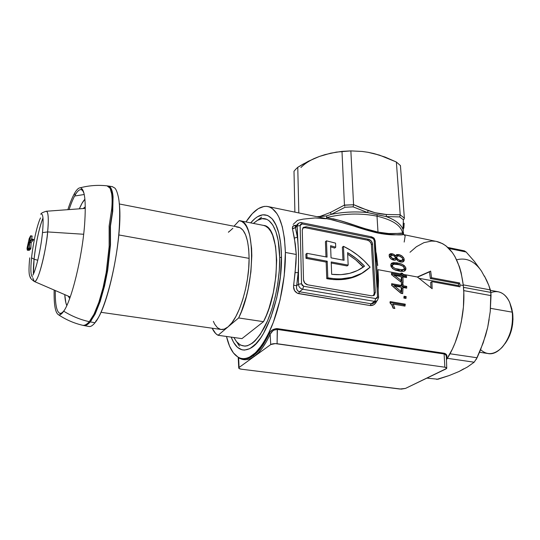 <?xml version="1.0" encoding="UTF-8"?>
<svg xmlns="http://www.w3.org/2000/svg" width="540" height="540" viewBox="0 0 540 540"><rect width="100%" height="100%" fill="white"/><g stroke="black" fill="none" stroke-linecap="round" stroke-linejoin="round"><path stroke-width="0.81" d="M332.93 218.754C342.158 220.941 349.225 223.398 356.204 225.747C363.778 228.42 371.041 230.54 377.993 232.106L365.135 228.677L338.85 220.246L326.7 217.579L326.585 218.12L326.646 215.885L319.343 216.709L319.194 217.161L319.343 216.709L330.433 212.443L319.343 216.709L316.973 216.695L326.646 215.885L331.223 214.38L345.107 207.259L353.106 206.861L367.538 212.564L353.106 206.861L345.107 207.259L331.223 214.38C343.238 211.943 355.34 211.343 367.538 212.564L386.181 216.567L399.715 216.925L403.36 219.78L403.191 231.849L402.671 233.347C401.281 225.612 392.729 219.881 377.008 216.169L377.204 214.724L386.181 216.567C395.408 219.942 401.018 224.235 402.995 229.433L403.36 219.78L399.715 216.925L386.181 216.567C395.408 219.942 401.018 224.235 402.995 229.433L403.191 231.849L402.671 233.347C402.077 232.241 393.903 235.305 377.993 232.106L377.008 216.169L377.993 232.106L388.746 233.537L402.671 233.361C401.281 225.612 392.729 219.881 377.008 216.169C360.511 212.935 343.737 213.408 326.7 217.573L326.646 215.885L331.223 214.38C343.238 211.943 355.34 211.343 367.538 212.564L377.204 214.724L377.008 216.169C360.956 213.01 344.54 213.381 327.773 217.296M250.681 222.872C259.038 213.165 266.517 212.207 273.112 220.016C278.276 227.097 281.063 239.078 281.475 255.967L280.415 276.554L276.757 297.79L270.884 317.439L263.446 333.524L260.752 337.817L255.231 344.554L249.73 348.678L244.478 350.102L242.008 349.819L237.492 347.335L233.651 342.461L231.181 337.115C235.784 349.137 242.447 352.714 251.161 347.855C266.537 339.457 282.501 292.653 281.475 255.967L280.699 243.648L278.795 233.091L275.873 224.708L272.106 218.788L267.671 215.474L262.771 214.805L257.607 216.695L254.995 218.552L250.681 222.872M325.654 154.481L319.437 156.445L325.04 154.622L336.326 152.111L350.865 150.889L362.205 151.463L367.963 152.287L373.7 153.502L385.094 157.079L396.367 162.014L400.437 165.584L404.359 218.038L400.437 165.584L396.367 162.014L400.214 214.765L386.451 214.495L386.181 216.567L386.451 214.495C380.491 214.144 374.389 212.828 368.152 210.553L367.538 212.564L368.152 210.553L353.572 204.64L353.106 206.861L353.565 204.748L344.466 205.214L344.736 206.26L344.453 205.099L353.565 204.748L350.865 150.889L353.572 204.64L360.848 207.86L375.104 212.733L386.451 214.495L400.214 214.765L396.367 162.014L379.411 155.102L367.963 152.287L362.205 151.463L350.865 150.889L341.989 151.369L344.453 205.099L330.433 212.443L331.223 214.38L330.433 212.443L344.453 205.099L341.989 151.369L330.683 153.185L319.437 156.445L308.435 161.224L297.763 167.299L295.738 169.256L297.763 167.299L303.062 164.119L313.889 158.659L319.437 156.445C311.337 159.428 305.181 163.114 300.956 167.501M242.399 358.641L242.737 358.688C246.22 359.208 249.818 358.142 253.517 355.482L254.327 356.387C248.704 360.308 243.472 360.781 238.64 357.797L242.305 359.377L246.186 359.701L250.216 358.709L254.327 356.387L258.451 352.735L262.514 347.78L266.436 341.597L270.135 334.26L270.743 344.56C272.214 343.724 274.327 343.447 277.088 343.724L277.243 329.427L273.848 330.163L271.957 331.58L270.135 334.26L270.743 344.56L239.072 367.463L238.64 357.797L238.241 357.291L238.64 357.797L239.072 367.463L270.743 344.56L275.272 343.602L444.859 367.207L446.756 368.233L445.973 368.935L405.506 388.409L399.85 389.03L241.448 369.205C239.618 368.942 238.714 368.503 238.741 367.889L239.072 367.463L239.065 368.489L241.448 369.205L401.342 389.111L405.506 388.409L446.661 368.435L446.459 367.7L444.859 367.207L444.116 353.97L444.859 367.207L277.088 343.724L277.405 328.644L444.272 353.248L446.519 354.706L446.911 356.38L446.418 358.317C447.518 355.779 446.803 354.092 444.272 353.248L444.116 353.97L277.243 329.427L277.405 328.644L444.272 353.248L444.116 353.97L277.243 329.427M401.551 274.172L401.065 274.084L401.551 274.172L401.618 275.069L401.551 274.172L402.705 273.382L402.84 275.238L406.471 275.913L406.566 277.58L402.935 276.912L403.09 282.676L401.362 282.359L391.568 274.718L391.48 273.132L401.119 274.921L401.051 273.962L377.98 269.669L378.513 280.571L378.175 290.284L377.98 269.669L401.051 273.962L400.984 273.065L402.705 273.382L401.551 274.172M401.051 274.968L401.618 275.069L401.679 276.028L402.84 275.238L402.779 274.279L417.346 276.993L402.779 274.279L402.705 273.382L400.984 273.065L401.119 274.921L391.48 273.132L391.568 274.718L401.362 282.359L403.09 282.676L402.935 276.912L406.566 277.58L406.471 275.913L405.304 276.696L405.344 277.358L405.304 276.696L406.471 275.913L402.84 275.238L401.679 276.028L405.304 276.696L401.679 276.028L401.618 275.069L401.051 274.968M327.901 278.87C342.684 281.225 355.232 278.572 365.553 270.925L360.632 274.124L355.86 276.406L345.33 279.227L333.855 279.612L326.754 278.654L326.16 262.076L305.998 258.343L305.89 254.205L306.909 253.328L327.065 257.108L326.471 240.82L335.556 243.135L335.725 247.205L334.665 248.076L330.622 246.854L334.665 248.076L335.725 247.205L330.581 245.7L331.047 257.857L344.075 260.3L343.447 246.314C353.599 251.201 362.488 258.161 370.109 267.178C359.444 277.007 345.728 280.631 328.968 278.046L327.901 278.87L328.968 278.046L327.821 277.837L327.213 261.225L307.024 257.479L306.909 253.328L305.89 254.205L305.998 258.343L307.024 257.479L305.998 258.343L326.16 262.076L327.213 261.225L326.16 262.076L326.754 278.654L327.821 277.837L326.754 278.654L327.901 278.87M430.36 278.492L429.455 271.883L417.555 277.148L429.455 271.883L430.36 278.492L458.433 283.73L430.36 278.492L431.555 277.722L459.668 282.98L460.046 286.848L431.892 281.644L432.155 288.745L417.346 276.993L430.65 271.107L431.555 277.722L430.36 278.492M458.636 285.647L458.433 283.73L458.73 286.605L458.636 285.647L419.067 278.309L458.636 285.647M397.413 260.469L396.131 257.006M370.96 236.999L371.527 236.824L375.233 241.225L374.173 240.422L377.521 296.825L377.042 298.195L375.719 298.566L303.669 286.268L302.184 285.39L301.536 283.77L300.146 225.558L300.706 224.249L302.117 223.945L372.175 238.086L373.538 238.93L374.173 240.422L377.521 296.825L378.608 297.533L377.244 300.746L374.693 301.401L371.135 303.77L299.477 291.762L302.684 289.224C300.159 288.536 298.742 286.875 298.431 284.243L296.649 285.68L298.175 272.646L298.431 284.243L296.649 285.68L296.494 287.631L296.885 289.474L297.891 290.972L299.477 291.762L302.684 289.224L374.693 301.401L371.135 303.77L370.197 305.552C373.207 305.721 375.374 304.243 376.697 301.118L375.59 303.136L373.694 304.837L370.197 305.552L297.385 293.267L294.563 290.648L293.531 286.679L295.961 263.358L296.271 254.475L285.383 252.45C285.795 276.642 280.24 306.153 271.323 327.355C261.576 349.07 251.782 359.478 241.94 358.587C234.751 357.048 229.601 349.67 226.49 336.461L229.554 346.127L233.401 352.917L238.086 357.203L240.705 358.317L243.479 358.702L246.382 358.344L249.386 357.224L255.596 352.694L261.853 345.168L264.911 340.349L267.874 334.881L273.368 322.198L280.058 299.916L284.209 275.805L285.383 252.45L296.271 254.475L295.299 243.945L292.349 228.008L293.234 225.976L296.271 225.356C294.192 225.207 292.923 225.774 292.471 227.07M436.374 241.421L442.625 243.682L446.04 245.916L452.243 252.396L454.957 256.594L459.425 266.74L461.126 272.585L463.334 285.545L459.877 284.904L463.334 285.545L463.799 292.518L463.428 307.037L461.322 321.773L459.641 328.995L455.132 342.752L452.365 349.117L446.465 359.707C459.007 340.835 466 310.351 463.334 285.545C459.918 260.017 451.123 245.342 436.934 241.535L403.481 234.61L397.211 234.725C392.337 235.103 386.046 234.576 378.344 233.152C370.703 231.437 361.834 228.839 351.722 225.335L331.189 219.645M422.881 380.045L430.913 376.184L422.881 380.045M276.115 328.603L277.405 328.644C273.456 328.752 270.695 330.399 269.116 333.572L270.392 331.634L272.349 329.96L276.115 328.603M261.596 346.957L269.116 333.572L270.135 334.26L269.116 333.572C264.29 344.095 259.092 351.398 253.517 355.482L261.596 346.957M242.737 358.688L245.477 358.776L253.517 355.482L254.327 356.387C259.976 352.269 265.241 344.891 270.135 334.26L272.849 330.811M405.979 298.465L403.866 298.1L404.048 296.224L406.161 296.595L405.979 298.465L406.161 296.595L404.048 296.224L403.866 298.1L405.979 298.465M390.494 303.298L391.939 305.222L393.1 308.185L394.855 308.475L393.194 304.121L392.04 304.864L393.194 304.121L404.987 306.119L405.277 304.182L404.109 304.911L390.035 302.522L404.109 304.911L405.277 304.182L390.17 301.603L405.277 304.182L404.987 306.119L393.194 304.121L394.855 308.475L393.1 308.185L391.939 305.222L389.988 302.873L390.17 301.603L390.143 303.001M403.029 287.516L402.698 293.639L400.964 293.335L391.621 285.377L391.669 283.689L401.342 285.431L401.362 283.453L403.09 283.763L403.07 285.741L406.714 286.396L406.674 288.171L403.029 287.516L406.674 288.171L406.714 286.396L405.54 287.165L405.526 287.962L405.54 287.165L406.714 286.396L403.07 285.741L403.09 283.763L401.362 283.453L401.342 285.431L400.174 286.2L401.342 285.431L391.669 283.689L391.621 285.377L400.964 293.335L402.698 293.639L403.029 287.516L401.861 288.286L403.029 287.516M326.585 218.12L326.275 218.626L326.585 218.12M333.099 220.043L378.587 233.199C392.452 234.819 400.748 235.285 403.475 234.61L403.589 234.637M402.908 234.09L402.692 233.516L402.908 234.09M409.988 252.275L416.408 246.726L423.94 242.642L431.582 241.056L435.362 241.252M377.723 265.538L376.394 254.023L377.723 265.538M375.86 251.721L376.394 254.023L375.995 253.908L376.394 254.023L375.86 251.721M245.984 221.947C253.355 210.485 260.712 205.355 268.036 206.564C278.492 209.648 284.269 224.944 285.383 252.45L284.472 238.518L282.272 226.625L278.93 217.235L276.885 213.584L272.194 208.481L269.595 207.05L266.875 206.368L264.053 206.429L258.242 208.669L252.382 213.584L245.984 221.947M397.001 262.825L401.531 264.006L404.332 265.619L405.851 268.07L405.324 270.439L403.461 271.343L400.019 271.249L395.537 270.175L392.492 268.495L390.832 265.808L391.385 263.412L393.262 262.649L397.001 262.825M404.062 258.687L404.204 260.557L403.454 261.623L402.145 262.116L400.221 261.961L398.129 261.05L396.313 258.991L395.381 260.091L394.565 260.246L391.493 259.295L389.725 257.553L389.124 254.941L390.238 253.814L391.851 253.712L394.099 254.516L395.611 256.007L396.637 254.624L399.215 254.657L402.145 256.122L404.062 258.687M375.577 252.389L375.233 241.225L376.475 261.934M336.069 278.87L336.029 279.734L336.069 278.87M297.763 167.299L298.822 212.942L297.763 167.299M404.15 223.243L403.9 227.921L402.995 229.433L403.9 227.921M404.365 218.14L400.221 214.88L404.365 218.14L404.096 219.044L404.365 218.14M295.738 169.256L294.003 171.261L294.881 212.126L294.003 171.261L295.738 169.256M302.974 227.921L305.195 227.691L367.43 240.158L369.556 241.238L371.041 243.27L371.412 244.836L374.213 293.132L373.41 295.697L374.213 293.132L375.354 292.356L374.213 293.132L371.412 244.836L372.519 243.979L371.412 244.836C371.048 242.406 369.725 240.847 367.43 240.158L368.523 239.288L367.43 240.158L305.195 227.691L306.2 226.773L368.523 239.288C370.825 239.983 372.155 241.549 372.519 243.979L375.354 292.356L374.328 295.151L371.736 295.832L374.396 295.083L375.354 292.356L372.519 243.979L371.257 240.975L368.523 239.288L306.2 226.773L303.379 227.381L302.272 230.013L303.507 279.862L304.796 283.088L307.753 284.837L371.736 295.832L307.753 284.837C305.242 284.148 303.824 282.488 303.507 279.862L302.272 230.013L302.947 227.826L306.2 226.773L305.195 227.691L302.819 228.001M301.07 222.858L301.577 222.662C300.625 222.284 299.363 222.71 297.783 223.938L295.184 226.719L295.4 227.684L297.128 226.078L297.378 237.154L295.4 227.684L297.128 226.078L298.418 223.331L297.128 226.078L300.146 225.558L302.117 223.945L372.175 238.086L371.527 236.824C374.564 238.255 373.923 237.58 375.226 241.07M372.863 303.561L374.132 302.812L371.135 303.77L372.863 303.561M378.601 297.392L376.603 264.06L375.3 253.105M378.608 297.533L377.521 296.825L375.719 298.566L374.693 301.401L377.244 300.746L378.608 297.533M302.684 289.224L374.693 301.401L375.719 298.566L303.669 286.268L302.684 289.224L303.669 286.268L301.536 283.77L298.431 284.243C298.742 286.875 300.159 288.536 302.684 289.224M301.577 222.662L302.117 223.945L301.577 222.662L371.527 236.824M300.146 225.558L297.128 226.078L298.553 254.36L298.431 284.243L301.536 283.77L300.146 225.558M298.6 293.625L299.477 291.762L371.135 303.77L370.197 305.552L298.6 293.625C294.867 292.37 293.207 289.589 293.625 285.282L296.649 285.68C296.096 288.846 297.041 290.871 299.477 291.762L298.6 293.625M293.625 285.282L295.11 272.619L298.175 272.646L296.649 285.68L293.625 285.282M377.332 276.203L376.61 264.074M295.11 272.619L296.271 254.475L294.388 238.113L297.378 237.154C298.607 248.251 298.87 260.084 298.175 272.646L295.11 272.619M294.388 238.113L292.491 228.893L295.4 227.684L297.378 237.154L294.388 238.113M295.65 225.936L295.4 227.684L292.424 228.602M342.947 260.091L342.38 247.178L343.447 246.314L342.38 247.178L342.947 260.091M325.971 256.905L325.431 241.704L326.471 240.82L325.431 241.704L325.971 256.905M459.668 282.98L458.433 283.73L459.668 282.98L431.555 277.722L430.65 271.107L417.346 276.993L432.155 288.745L431.892 281.644L430.69 282.406L430.927 287.726L430.69 282.406L431.892 281.644L460.046 286.848L459.668 282.98M330.581 245.7L335.725 247.205L335.556 243.135L326.471 240.82L327.065 257.108L306.909 253.328L307.024 257.479L327.213 261.225L327.821 277.837L334.928 278.795L340.767 278.917L351.837 277.297L361.746 273.314L370.109 267.178L364.21 260.84L357.73 255.191L350.777 250.324L343.447 246.314L344.075 260.3L331.047 257.857L330.581 245.7M347.598 252.632L348.172 265.113L331.202 261.961L331.675 274.313L340.895 274.664L349.603 273.368L357.561 270.486L364.547 266.139L356.495 258.714L347.598 252.632C353.801 256.244 359.458 260.746 364.547 266.139C355.57 273.024 344.615 275.751 331.675 274.313L331.202 261.961L348.172 265.113L347.598 252.632M363.231 267.125L364.547 266.139L363.433 266.963L355.928 259.983L347.666 254.165L355.401 259.558L363.231 267.125M347.085 265.943L348.172 265.113L347.085 265.943L331.243 263.014L347.085 265.943M392.04 304.864L393.491 308.252L392.04 304.864M404.109 304.911L403.954 305.944L404.109 304.911M403.961 297.162L404.987 297.344L406.161 296.595L404.987 297.344L404.899 298.276L404.987 297.344L403.961 297.162M401.092 291.526L399.924 292.282L401.092 291.526L394.571 286.004L393.417 286.774L399.924 292.282L393.417 286.774L394.571 286.004L401.294 287.206L401.092 291.526L401.294 287.206L394.571 286.004L401.092 291.526M401.861 288.286L401.598 293.443L401.861 288.286M391.642 284.668L400.174 286.2L391.642 284.668M401.355 284.432L403.09 283.763L401.929 284.54L401.902 286.51L403.07 285.741L401.902 286.51L405.54 287.165L401.902 286.51L401.929 284.54L401.355 284.432M401.774 277.695L402.935 276.912L401.774 277.695L401.922 282.461L401.774 277.695M401.348 280.651L400.194 281.428L401.348 280.651L394.511 275.353L393.397 276.115L394.511 275.353L401.213 276.588L401.348 280.651L401.213 276.588L394.511 275.353L401.348 280.651M391.541 274.151L399.958 275.711L401.119 274.921L399.958 275.711L391.541 274.151M405.182 270.574L404.548 271.006L405.844 269.534L405.911 268.38L404.75 269.176L404.244 271.141L404.75 269.176L405.911 268.38L405.54 267.151L402.543 264.458L396.232 262.71L391.959 263.021L390.764 264.681L391.136 266.747L394.072 269.541L398.837 271.053L403.805 271.276M391.318 263.473L391.959 263.021L391.318 263.473M391.129 263.702L396.63 263.77L397.777 262.96L396.63 263.77L402.131 265.666L396.63 263.77L391.129 263.702M404.352 267.894L404.75 269.176L404.352 267.894M392.33 265.856L391.277 267.03L392.33 265.856L392.688 266.767L392.445 265.012L394.477 264.094L399.796 264.89L403.306 266.396L404.257 267.59L404.271 268.886L402.192 269.825L395.111 268.502L392.688 266.767L394.666 268.312L398.669 269.433L397.521 270.236L398.669 269.433L403.022 269.737L404.048 269.197L404.399 268.279L402.894 266.085L398.912 264.681L393.674 264.168L392.688 264.668L392.324 265.727M399.661 270.553L395.435 269.771M391.932 265.194L391.19 266.659L391.932 265.194M402.509 270.284L401.031 270.621M393.971 269.305L392.756 268.711M395.024 260.199L396.313 258.991L395.132 259.943M397.028 260.064L399.924 261.88L402.941 261.913M393.647 260.152L395.381 260.091L396.313 258.991M389.603 257.351L390.825 258.795L392.945 259.976M395.827 255.339L397.656 255.38L398.79 254.563L396.637 254.624L394.862 256.547L395.611 256.007L393.154 254.043L392.215 253.773L391.082 254.597L389.273 254.583L391.082 254.597L392.215 253.773L390.832 253.679L389.529 254.252L389.144 256.183M391.082 254.597L392.843 255.258L391.082 254.597M403.745 261.367L404.183 259.079L403.029 259.889L402.759 259.106L403.029 259.889L404.183 259.079L403.468 257.512L401.618 255.724L399.64 254.779L398.79 254.563L397.656 255.38L399.769 256.122M403.029 259.889L402.739 261.988L403.029 259.889M394.436 258.674L393.302 258.653L392.162 259.47L393.302 258.653L391.446 257.695L390.677 256.473L389.745 257.155M390.002 256.142L389.536 257.222L389.583 256.601M389.563 257.283L390.677 256.473L390.906 255.501L391.797 255.137L394.227 255.926L395.26 257.351L394.227 255.926L391.797 255.137L390.65 256.284L392.074 258.174L394.106 258.721L395.057 258.336L395.26 257.351M391.379 259.227L392.87 259.538M401.558 260.557L400.214 260.523L399.074 261.333L400.214 260.523L397.649 259.146L396.792 257.681L395.651 258.498L396.792 257.681L396.738 257.155M396.326 256.885L395.651 258.498L396.32 256.885M396.779 256.878L397.325 256.149L399.195 255.98L402.199 257.789L402.671 258.788L401.8 257.33L399.735 256.109L398.169 255.899L397.015 256.412L396.745 257.432L397.258 258.687L399.681 260.388L402.111 260.341L402.671 258.788M399.776 261.414L400.707 261.272M399.492 255.98L395.982 255.312M393.667 259.355L392.58 259.524M395.955 259.247L395.651 258.498M399.074 261.333L398.54 261.205M400.97 261.144L400.106 261.407M444.96 354.233L444.116 353.97C445.696 354.375 446.452 355.394 446.377 357.035L446.067 355.381L444.96 354.233M379.559 155.223L373.694 153.495M319.437 156.445L313.76 158.787M325.809 218.734L315.077 217.958L303.332 219.112L297.432 220.374L293.166 224.404M399.715 216.925L400.221 214.88L399.715 216.925M403.36 219.78L404.096 219.044L403.36 219.78M403.515 233.604L403.441 232.463M404.183 242.069L405.162 235.98L404.271 234.974M490.381 289.913L463.259 284.863L490.381 289.913L490.86 292.41L488.774 285.316L490.381 289.913M489.132 319.484L487.688 327.382L490.239 311.533L491.022 295.616L463.718 290.608L491.022 295.616L490.86 292.41L463.495 287.348L490.86 292.41L490.239 311.533L487.688 327.382L483.199 342.873L476.226 359.431M479.534 352.249L487.789 353.498C500.756 356.643 515.322 332.822 512.264 312.167L512.993 318.998L512.555 324.722L511.394 330.372L509.571 335.725L505.049 343.643C511.184 335.029 513.736 324.965 512.703 313.443L512.264 312.167C513.398 326.336 509.956 338.128 501.944 347.537C494.289 354.854 487.181 355.563 480.607 349.67M490.88 292.633C498.818 289.791 505.096 293.038 509.693 302.373L512.264 312.167L490.523 308.333L512.264 312.167C510.449 300.497 505.825 293.706 498.386 291.796L490.495 290.324M511.205 306.707L512.703 313.443L511.69 308.286M478.244 266.848L474.518 261.556L466.155 252.011L448.929 248.488L466.155 252.011L474.518 261.556L481.525 271.168C474.633 261.131 466.337 257.344 456.638 259.808M486.796 280.672L488.774 285.316L484.394 275.96L486.796 280.672M481.525 271.168L484.36 276.352M463.691 368.827L459.149 371.459L467.451 366.998L474.167 362.205L447.356 358.317L474.167 362.205L467.451 366.998L459.149 371.459L449.138 375.563L436.705 379.404M474.167 362.205L477.077 357.764L480.31 350.386L485.669 335.212L487.688 327.382L485.636 335.057M477.077 357.764L449.995 353.768L477.077 357.764M459.149 371.459L449.138 375.563L437.981 379.235L427.471 378.182M466.155 252.011L464.339 250.83M281.488 257.269L279.7 257.56C280.051 281.036 273.625 310.021 264.263 327.719C253.955 345.546 244.802 350.332 236.81 342.063L233.854 337.493L236.439 341.611L240.408 345.06L244.944 346.154L247.374 345.776L252.464 343.116L255.062 340.841L260.253 334.463L267.563 320.774L271.789 309.413L275.258 296.825L277.803 283.574L279.308 270.284L279.7 257.56L278.222 240.779L275.954 231.809L272.801 225.018L268.934 220.617L266.78 219.341L262.177 218.66L257.317 220.394L253.388 223.405L257.742 220.151C269.183 213.28 279.457 228.609 279.7 257.56L281.488 257.269M220.901 329.461C223.155 329.832 225.551 328.954 228.096 326.835C238.768 318.681 249.379 284.85 249.109 258.37L118.834 234.947L249.109 258.37L248.684 268.481L247.442 279.031L245.437 289.555L242.757 299.585L239.531 308.671L235.899 316.433L232.031 322.562L228.096 326.835L238.64 317.952L241.434 311.533L246.287 296.696L248.225 288.59L250.904 271.883L251.816 255.764L251.586 248.366L249.804 235.656L248.299 230.587L246.443 226.503L244.276 223.459L241.839 221.495L239.2 220.624L233.989 226.233L239.2 220.624L239.861 220.739C255.609 221.11 255.616 284.83 238.64 317.952L263.493 321.678C281.036 289.082 280.287 226.024 263.635 225.43L265.741 226.206L268.333 228.184L270.662 231.228L272.673 235.298L275.555 246.26L276.683 260.273L275.906 276.224L273.274 292.721L269.001 308.32L266.375 315.353L263.493 321.678L241.954 338.627L218.079 335.286C215.764 334.105 213.8 331.749 212.179 328.212L215.663 333.511L218.079 335.286L228.096 326.835L224.255 329.137L220.901 329.461L100.926 312.296M228.42 232.247L232.868 228.312M236.534 226.996L239.969 227.63L243.027 230.256L245.585 234.819L247.509 241.191L248.704 249.143L249.109 258.37C248.731 239.591 245.187 229.169 238.478 227.104L119.3 203.972M220.664 329.413L217.445 327.733L214.711 324.216L213.361 321.334M229.115 231.471L228.393 232.241L229.115 231.471M228.096 326.835L238.64 317.952L263.493 321.678L241.954 338.627L218.079 335.286L228.096 326.835M66.818 305.525C65.745 303.25 65.056 299.619 64.76 294.617L65.819 302.603L66.818 305.525M83.093 208.555L85.3 206.834L83.093 208.555M84.915 199.206L81.972 203.357L79.36 208.832C81.297 204.208 83.153 201.001 84.915 199.206M69.707 298.438L68.202 296.102L69.707 298.438M27.142 247.739L27.911 247.867L27.142 247.739L28.971 239.585L30.274 236.939L29.525 241.65L30.132 241.751L29.525 241.65L28.309 243.891L28.04 248.927L27.445 249.304L27.108 248.049L27.898 248.177L27.142 247.739M27.898 248.056L27.122 247.921L27.898 248.056M112.199 186.611L114.696 187.981C115.999 189.041 117.207 191.97 118.3 196.776C119.711 202.797 120.035 213.037 119.279 227.495C117.227 263.803 104.807 311.513 95.027 322.731L90.275 321.894L95.168 314.017L100.183 301.482L104.531 286.045L107.669 270.473L110.491 244.931L110.45 226.138L112.732 211.383L113.063 196.911C112.684 191.923 111.625 188.548 109.89 186.779L107.757 185.963M109.337 187.076L109.964 186.847M27.364 250.25L29.363 250.31L27.364 250.25L27.027 248.677L29.14 238.714L30.611 235.798L32.117 236.014L30.652 236.034L32.11 236.284L31.536 239.409L32.144 236.061L30.679 235.811M30.058 249.635L28.593 249.392L30.091 249.615L30.719 248.832L29.248 248.589L28.627 249.372L30.058 249.635L30.719 248.832L31.158 242.602L33.554 239.598L32.069 239.018M29.484 249.656L28.026 249.413L29.484 249.656L29.383 250.276L29.484 249.656M91.49 320.328L90.7 320.173L91.49 320.328M84.112 193.867C83.241 191.038 82.107 189.621 80.703 189.607C78.901 189.668 76.869 191.808 74.615 196.034L84.247 194.501L74.615 196.034C72.778 199.49 70.936 204.005 69.08 209.581M107.069 185.848L110.133 188.305L111.672 193.826C112.239 198.099 112.259 203.135 111.713 208.919L109.134 225.976L109.147 246.524L106.211 272.45L103.059 287.732L98.834 302.393L94.028 314.185L89.309 321.685C86.657 324.635 84.301 325.802 82.249 325.188C73.697 323.123 65.752 319.626 58.415 314.705C59.906 315.353 61.675 314.179 63.727 311.189C71.746 316.177 80.278 319.673 89.309 321.685C80.278 319.673 71.746 316.177 63.727 311.189C71.55 300.584 82.148 257.479 84.591 224.755C86.218 200.921 84.753 188.602 80.197 187.799C78.347 187.859 76.262 190.073 73.94 194.441C71.915 198.281 69.89 203.357 67.844 209.675M54.155 290.041C53.838 304.526 55.256 312.748 58.415 314.705M75.755 194.042L73.94 194.441L75.755 194.042M40.682 214.171C43.099 212.855 43.7 218.997 42.498 232.605L47.635 231.93C48.465 223.898 48.917 211.896 46.352 211.248L45.981 211.282L46.352 211.248C48.37 212.038 48.796 218.936 47.635 231.93L83.66 234.259L47.635 231.93C45.529 254.846 37.604 283.757 34.297 281.475L32.785 277.891L34.297 281.475C39.062 282.879 47.345 242.345 47.635 231.93L42.498 232.605C40.959 248.481 36.227 269.237 32.859 275.177M30.645 277.412C28.843 276.365 28.539 269.851 29.734 257.87M32.488 276.851C30.726 275.798 30.416 269.46 31.563 257.83L34.067 259.227L37.766 260.246L34.067 259.227C36.038 242.285 39.015 228.542 42.984 217.985C38.144 230.033 34.79 251.087 34.067 259.227L31.563 257.83C33.055 243.189 37.206 224.573 40.52 217.91M34.067 259.227L33.426 274.023C33.23 270.223 33.446 265.295 34.067 259.227M55.289 290.534C55.12 303.811 56.518 311.357 59.495 313.16C60.851 313.747 62.451 312.802 64.294 310.311M29.383 242.825L29.376 248.015L28.661 248.454L29.261 248.555L28.661 248.454L28.593 249.392M29.619 242.865L28.357 244.472L29.248 244.62L28.357 244.472L27.905 250.067L29.383 250.276M29.227 244.937L28.289 244.782L29.227 244.937M32.022 238.964L33.568 239.51L32.083 239.254L31.853 239.861L33.338 240.118L31.853 239.861L29.734 242.271L31.199 242.521L33.568 239.51L31.948 238.997L29.828 241.407L30.341 241.495L29.801 241.427L30.659 235.757M31.111 242.825L29.646 242.575L29.376 247.968L30.848 248.211L31.111 242.825L29.734 242.271L31.111 242.825M29.909 242.035L29.437 241.954L29.909 242.035M110.66 189.52C111.746 191.558 112.428 194.488 112.705 198.308L112.313 212.389L110.052 226.753L110.126 245.255L107.379 270.284L104.342 285.39L100.13 300.395L95.195 312.775L90.234 320.524M110.842 187.954L110.025 188.109L111.031 188.278M119.212 203.107C123.383 233.354 108.371 307.699 95.594 321.462M82.782 325.283L83.329 325.438C85.32 326.032 87.642 324.851 90.275 321.894L95.027 322.731C92.624 325.64 90.599 326.889 88.945 326.471L83.329 325.438M86.582 324.992L86.164 324.459M30.807 248.576L30.848 248.211L29.376 247.968L29.248 248.589L30.807 248.576M275.758 224.788L273.112 220.016M268.043 206.57L332.444 219.901M376.616 301.158L374.132 302.812M377.197 273.969L377.325 286.875M374.328 295.151L373.694 295.576M391.581 265.444L392.722 264.634M402.827 270.054L403.562 269.548M395.51 260.037L395.867 259.781M389.772 256.325L390.906 255.501M393.883 259.193L394.43 258.802M395.948 257.155L397.089 256.338M401.173 260.982L401.558 260.712M238.221 357.284L238.741 367.889M446.377 357.035L446.749 368.044M255.265 344.196L251.161 347.855M403.772 234.671L403.434 234.164M464.36 250.837L447.856 247.455M239.45 346.154L236.81 342.063M239.868 220.739L263.635 225.43M261.596 217.141L257.742 220.151M112.482 186.665L108.439 186.017M82.364 189.189L80.703 189.607M30.227 277.175C29.93 277.823 31.286 279.254 34.297 281.475L70.227 296.98M85.306 208.393L46.352 211.248C42.775 212.341 41.02 213.232 41.081 213.928M80.197 187.799C89.201 185.456 98.3 184.822 107.487 185.895M87.615 324.385L86.569 324.203M61.054 314.185L59.495 313.16M28.026 249.399L27.452 249.304M29.801 241.427L30.328 241.515"/></g></svg>
